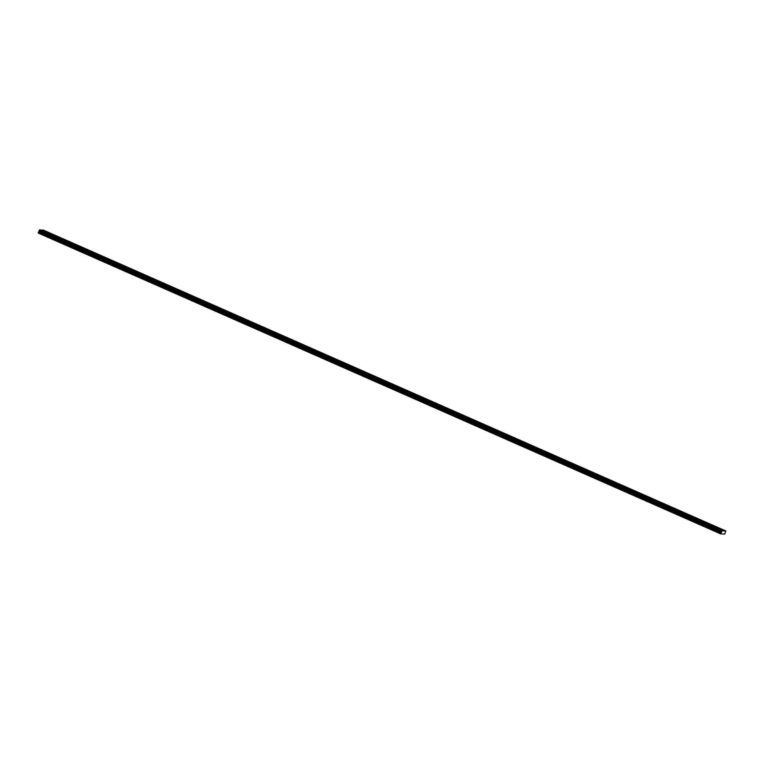 <?xml version="1.0" encoding="UTF-8"?>
<svg xmlns="http://www.w3.org/2000/svg" width="764" height="764" viewBox="0 0 764 764"><rect width="100%" height="100%" fill="white"/><g stroke="black" fill="none" stroke-linecap="round" stroke-linejoin="round"><path stroke-width="1.15" d="M57.825 237.537L56.326 237.098L57.825 237.537M71.052 243.372L69.553 242.933L71.052 243.372M84.279 249.198L82.77 248.758L84.279 249.198M97.496 255.033L95.997 254.593L97.496 255.033M110.723 260.858L109.223 260.419L110.723 260.858M123.949 266.693L122.45 266.254L123.949 266.693M137.176 272.519L135.677 272.079L137.176 272.519M150.403 278.354L148.904 277.915L150.403 278.354M163.63 284.179L162.13 283.74L163.63 284.179M176.856 290.014L175.357 289.575L176.856 290.014M190.083 295.84L188.584 295.401L190.083 295.84M203.31 301.675L201.801 301.236L203.31 301.675M216.527 307.5L215.028 307.061L216.527 307.5M229.754 313.336L228.255 312.896L229.754 313.336M242.981 319.161L241.481 318.722L242.981 319.161M256.207 324.996L254.708 324.557L256.207 324.996M269.434 330.831L267.935 330.382L269.434 330.831M282.661 336.657L281.162 336.217L282.661 336.657M295.888 342.492L294.388 342.043L295.888 342.492M309.114 348.317L307.615 347.878L309.114 348.317M322.341 354.152L320.832 353.703L322.341 354.152M335.558 359.978L334.059 359.538L335.558 359.978M348.785 365.813L347.286 365.364L348.785 365.813M362.012 371.638L360.512 371.199L362.012 371.638M375.239 377.473L373.739 377.034L375.239 377.473M44.599 231.712L43.099 231.272L44.599 231.712M60.299 237.671L58.799 237.232L60.299 237.671M73.525 243.506L72.026 243.067L73.525 243.506M86.752 249.331L85.253 248.892L86.752 249.331M99.979 255.166L98.48 254.727L99.979 255.166M113.206 260.992L111.706 260.553L113.206 260.992M126.432 266.827L124.933 266.388L126.432 266.827M139.659 272.652L138.16 272.213L139.659 272.652M152.886 278.488L151.387 278.048L152.886 278.488M166.113 284.313L164.613 283.874L166.113 284.313M179.33 290.148L177.831 289.709L179.33 290.148M192.557 295.974L191.057 295.534L192.557 295.974M205.783 301.809L204.284 301.369L205.783 301.809M219.01 307.634L217.511 307.195L219.01 307.634M232.237 313.469L230.738 313.03L232.237 313.469M245.464 319.295L243.964 318.855L245.464 319.295M258.69 325.13L257.191 324.69L258.69 325.13M271.917 330.955L270.418 330.516L271.917 330.955M285.144 336.79L283.645 336.351L285.144 336.79M298.361 342.616L296.862 342.176L298.361 342.616M311.588 348.451L310.088 348.012L311.588 348.451M324.815 354.276L323.315 353.837L324.815 354.276M338.041 360.111L336.542 359.672L338.041 360.111M351.268 365.937L349.769 365.498L351.268 365.937M364.495 371.772L362.995 371.333L364.495 371.772M377.722 377.607L376.222 377.158L377.722 377.607M47.081 231.845L45.582 231.406L47.081 231.845M388.465 383.299L386.966 382.859L388.465 383.299M401.692 389.134L400.193 388.695L401.692 389.134M414.919 394.959L413.419 394.52L414.919 394.959M428.146 400.794L426.646 400.355L428.146 400.794M441.372 406.62L439.863 406.181L441.372 406.62M454.59 412.455L453.09 412.016L454.59 412.455M467.816 418.28L466.317 417.841L467.816 418.28M481.043 424.115L479.544 423.676L481.043 424.115M494.27 429.941L492.77 429.502L494.27 429.941M507.497 435.776L505.997 435.337L507.497 435.776M520.723 441.602L519.224 441.162L520.723 441.602M533.95 447.437L532.451 446.997L533.95 447.437M547.177 453.262L545.677 452.823L547.177 453.262M560.404 459.097L558.895 458.658L560.404 459.097M573.621 464.923L572.121 464.483L573.621 464.923M586.847 470.758L585.348 470.318L586.847 470.758M600.074 476.583L598.575 476.144L600.074 476.583M613.301 482.418L611.802 481.979L613.301 482.418M626.528 488.244L625.028 487.804L626.528 488.244M639.755 494.079L638.255 493.639L639.755 494.079M652.981 499.904L651.482 499.465L652.981 499.904M666.208 505.739L664.709 505.3L666.208 505.739M679.435 511.565L677.935 511.126L679.435 511.565M692.652 517.4L691.153 516.961L692.652 517.4M705.879 523.225L704.379 522.786L705.879 523.225M719.105 529.06L717.606 528.621L719.105 529.06M390.948 383.433L389.449 382.993L390.948 383.433M404.175 389.268L402.676 388.819L404.175 389.268M417.402 395.093L415.893 394.654L417.402 395.093M430.619 400.928L429.12 400.479L430.619 400.928M443.846 406.754L442.346 406.314L443.846 406.754M457.073 412.589L455.573 412.14L457.073 412.589M470.299 418.414L468.8 417.975L470.299 418.414M483.526 424.249L482.027 423.81L483.526 424.249M496.753 430.075L495.253 429.635L496.753 430.075M509.98 435.91L508.48 435.47L509.98 435.91M523.206 441.735L521.707 441.296L523.206 441.735M536.433 447.57L534.924 447.131L536.433 447.57M549.65 453.396L548.151 452.957L549.65 453.396M562.877 459.231L561.378 458.792L562.877 459.231M576.104 465.056L574.604 464.617L576.104 465.056M589.331 470.891L587.831 470.452L589.331 470.891M602.557 476.717L601.058 476.278L602.557 476.717M615.784 482.552L614.285 482.113L615.784 482.552M629.011 488.377L627.511 487.938L629.011 488.377M642.237 494.212L640.738 493.773L642.237 494.212M655.464 500.038L653.955 499.599L655.464 500.038M668.681 505.873L667.182 505.434L668.681 505.873M681.908 511.699L680.409 511.259L681.908 511.699M695.135 517.534L693.636 517.094L695.135 517.534M708.362 523.359L706.862 522.92L708.362 523.359M721.588 529.194L720.089 528.755L721.588 529.194M724.406 531.028L380.797 380.338L721.99 530.751L720.643 533.883L724.702 534.093L725.8 530.951L724.406 531.028L41.199 230.136M379.393 383.442L38.2 233.03L39.48 229.974L40.826 229.974L382.019 380.386L39.547 229.907M42.068 230.04L383.27 380.491L384.598 380.539L43.347 230.107L41.953 230.174M723.269 530.818L721.99 530.751M383.318 380.472L724.511 530.885M384.55 380.52L383.261 380.453M38.458 232.227L379.651 382.64L379.393 383.299L38.2 232.886M720.901 533.071L379.651 382.64M38.859 231.864L721.302 532.718M39.107 231.244L721.55 532.088M384.598 380.539L725.8 530.951M379.421 383.423L720.643 533.883M720.643 533.73L379.45 383.318L379.708 382.659M721.932 530.827L39.48 229.974M379.421 383.337L379.698 382.64M39.098 230.967L721.55 531.811M721.693 531.123L39.241 230.279M39.098 230.652L721.541 531.505M721.627 531.2L39.184 230.356M39.098 230.575L721.541 531.419"/></g></svg>
